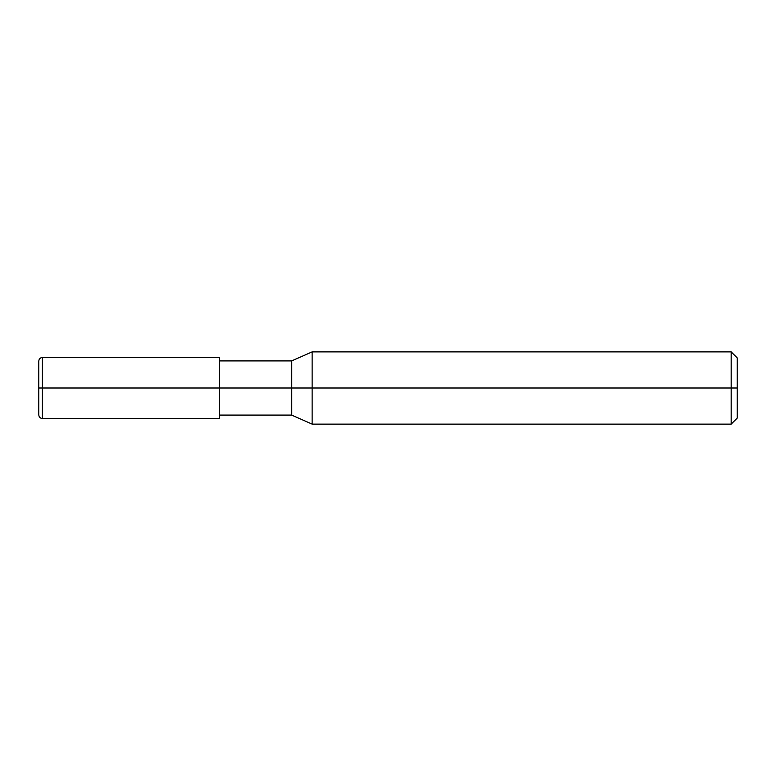 <?xml version="1.0" encoding="UTF-8"?>
<svg xmlns="http://www.w3.org/2000/svg" width="776" height="776" viewBox="0 0 776 776"><rect width="100%" height="100%" fill="white"/><g stroke="black" fill="none" stroke-linecap="round" stroke-linejoin="round"><path stroke-width="0.58" stroke-dasharray="3.88 2.91" d="M219.424 388L219.424 357.474L219.424 415.092L219.424 388L219.424 415.092L219.424 388L219.424 415.092L219.424 388L291.669 388L291.669 415.092L291.669 388L312.136 388L312.136 424.123L312.136 388L731.176 388L731.176 424.123L731.176 388L737.2 388L737.2 357.901L737.2 418.099L737.2 388L731.176 388L731.176 424.123L731.176 388L312.136 388L312.136 424.123L312.136 388L291.669 388L291.669 415.092L291.669 388L219.424 388L219.424 418.526L219.424 388L42.408 388L42.408 418.526L42.408 388L38.8 388L38.8 414.908L38.8 361.092L38.8 388L38.8 361.092L38.8 388L42.408 388L42.408 418.526L42.408 357.474L42.408 388L42.408 357.474L42.408 388L219.424 388L219.424 415.092M291.669 388L291.669 360.908L291.669 388M312.136 388L312.136 351.877L312.136 388M731.176 388L731.176 351.877L731.176 388M737.2 388L737.2 357.901L737.2 388"/><path stroke-width="1.16" d="M38.8 388L38.8 414.908L38.8 388L42.408 388L42.408 418.526L42.408 388L42.408 418.526L42.408 388L219.424 388L219.424 418.526L219.424 388L219.424 418.526L219.424 388L291.669 388L291.669 415.092L291.669 388L291.669 415.092L291.669 388L312.136 388L312.136 424.123L312.136 388L312.136 424.123L312.136 388L731.176 388L731.176 424.123L731.176 388L731.176 424.123L731.176 388L737.2 388L737.2 418.099L737.2 357.901L737.2 388L731.176 388L731.176 351.877L731.176 388L312.136 388L312.136 351.877L312.136 388L291.669 388L291.669 360.908L291.669 388L219.424 388L219.424 357.474L219.424 388L42.408 388L42.408 357.474L42.408 388L38.8 388L38.8 361.092L38.8 388M42.408 388L42.408 357.474L42.408 388M291.669 388L291.669 360.908L291.669 388M312.136 388L312.136 351.877L312.136 388M731.176 388L731.176 351.877L731.176 388M219.424 418.526L42.408 418.526C40.216 418.312 39.013 417.11 38.8 414.908M219.424 415.092L291.669 415.092L312.136 424.123L731.176 424.123L737.2 418.099M219.424 357.474L42.408 357.474C40.216 357.688 39.013 358.89 38.8 361.092M219.424 360.908L291.669 360.908L312.136 351.877L731.176 351.877L737.2 357.901"/></g></svg>
